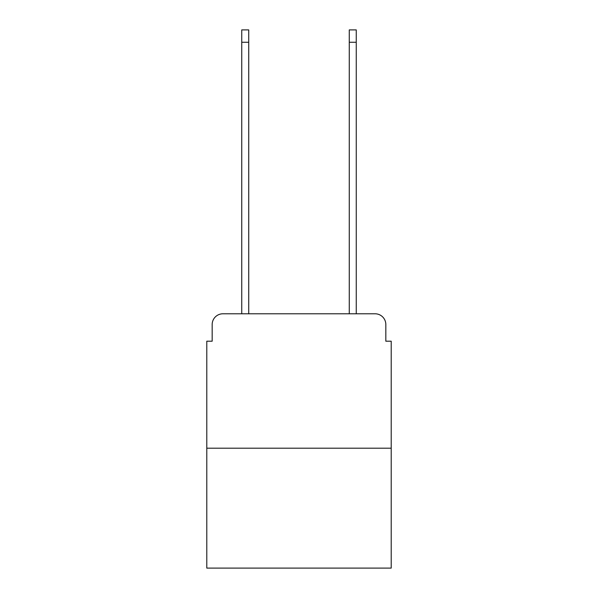 <?xml version="1.0" encoding="UTF-8"?>
<svg xmlns="http://www.w3.org/2000/svg" width="598" height="598" viewBox="0 0 598 598"><rect width="100%" height="100%" fill="white"/><g stroke="black" fill="none" stroke-linecap="round" stroke-linejoin="round"><path stroke-width="0.9" d="M212.17 324.542L212.17 341.204L212.17 324.542A10.757 10.757 0 0 1 222.919 313.786L241.742 313.786L241.742 29.9L248.731 29.9L248.731 313.786L257.065 313.786M391.212 448.201L206.788 448.201L206.788 568.1L391.212 568.1L391.212 341.204L385.83 341.204L385.83 324.542A10.757 10.757 0 0 0 375.081 313.786L222.919 313.786M206.788 448.201L206.788 341.204L212.17 341.204M340.935 313.786L349.269 313.786L349.269 29.9L356.259 29.9L356.259 313.786L375.081 313.786M385.83 341.204L385.83 324.542M241.742 42.264L248.731 42.264M356.259 42.264L349.269 42.264"/></g></svg>
